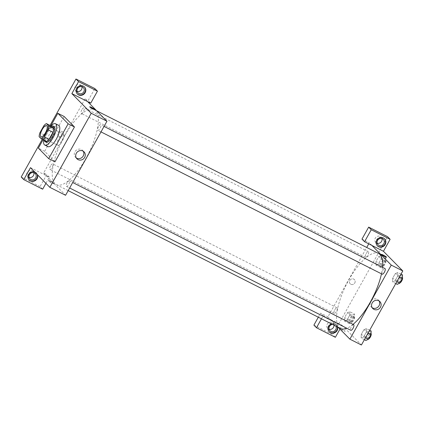 <?xml version="1.0" encoding="UTF-8"?>
<svg xmlns="http://www.w3.org/2000/svg" width="424" height="424" viewBox="0 0 424 424"><rect width="100%" height="100%" fill="white"/><g stroke="black" fill="none" stroke-linecap="round" stroke-linejoin="round"><path stroke-width="0.32" stroke-dasharray="2.12 1.59" d="M57.563 145.13A6.275 2.194 116.8 0 1 58.819 138.367A6.275 2.194 116.8 0 1 63.441 134.085A6.275 2.194 116.8 0 1 62.561 140.678A6.275 2.194 116.8 0 1 57.77 145.284A6.275 2.194 116.8 0 1 57.563 145.13M43.847 125.711L49.094 128.366L45.167 135.388L39.92 132.738M46.455 141.436L44.372 139.321L39.13 136.666M44.372 139.321A8.549 2.989 116.8 0 1 45.167 135.388M49.094 128.366A8.549 2.989 116.8 0 1 51.675 126.257M51.49 126.161A8.787 3.074 -63.2 0 0 46.81 131.551A8.787 3.074 -63.2 0 0 44.308 140.349M46.147 142.215A8.787 3.074 116.8 0 1 45.856 141.998A8.787 3.074 116.8 0 1 47.854 132.081A8.787 3.074 116.8 0 1 54.081 126.538M43.752 140.068A11.925 4.171 116.8 0 1 50.933 125.88M47.88 146.609A11.925 4.171 116.8 0 1 47.483 146.312A11.925 4.171 116.8 0 1 49.862 133.465A11.925 4.171 116.8 0 1 58.645 125.329M43.068 139.724L50.838 125.827M54.982 161.82L44.658 151.331L64.13 116.483M50.032 125.419L42.268 139.316M84.387 86.856A5.019 4.669 135.5 0 0 84.233 86.687A5.019 4.669 135.5 0 0 76.458 88.086A5.019 4.669 135.5 0 0 77.078 93.731A5.019 4.669 135.5 0 0 77.242 93.89M77.142 91.409A3.763 3.503 -44.5 0 1 75.562 85.844A3.763 3.503 -44.5 0 1 81.906 86.719M90.741 103.165L88.16 100.541L94.854 88.563M87.598 101.569L85.017 98.946L88.16 100.541M34.699 171.948A5.019 4.669 -44.5 0 1 36.475 173.04A5.019 4.669 -44.5 0 1 37.545 174.836M30.475 167.655L49.359 177.211L45.925 183.353M37.222 174.508A5.019 4.669 135.5 0 0 36.151 172.716A5.019 4.669 135.5 0 0 28.381 174.11A5.019 4.669 135.5 0 0 28.996 179.755A5.019 4.669 135.5 0 0 29.166 179.919M29.065 177.433A3.763 3.503 -44.5 0 1 27.862 171.444A3.763 3.503 -44.5 0 1 33.83 172.743M42.665 189.189L40.084 186.565L21.2 177.009M49.359 177.211L46.778 174.587L40.084 186.565M85.017 98.946L43.63 172.997L46.778 174.587M43.63 172.997L65.572 195.289M44.658 151.331L38.361 148.146M89.713 106.784L89.713 106.779A2.979 0.329 29.2 0 0 89.713 106.784A2.979 0.329 29.2 0 0 93.079 109.016A2.979 0.329 29.2 0 0 94.912 109.689L94.912 109.689M83.231 151.22A4.966 4.616 135.5 0 0 82.606 150.409A4.966 4.616 135.5 0 0 75.827 150.6A4.966 4.616 135.5 0 0 75.525 157.373A4.966 4.616 135.5 0 0 76.331 158.014M59.206 136.698A2.979 2.772 135.5 0 0 62.773 132.023A2.979 2.772 135.5 0 0 58.708 132.134A2.979 2.772 135.5 0 0 59.206 136.698A2.979 2.772 -44.5 0 1 58.708 132.134A2.979 2.772 -44.5 0 1 62.895 135.749A2.979 2.772 -44.5 0 1 59.206 136.698M50.165 181.504A2.979 0.329 29.2 0 0 48.325 180.831A2.979 0.329 29.2 0 0 50.769 182.569A2.979 0.329 29.2 0 0 53.53 183.735A2.979 0.329 29.2 0 0 50.165 181.504M50.472 180.958A2.979 0.329 -150.8 0 1 53.837 183.189A2.979 0.329 -150.8 0 1 51.076 182.018A2.979 0.329 -150.8 0 1 48.633 180.279A2.979 0.329 -150.8 0 1 50.472 180.958M67.119 182.792A3.138 1.097 -63.2 0 0 66.51 186.412A3.138 1.097 -63.2 0 0 68.905 184.106A3.138 1.097 -63.2 0 0 69.345 180.815A3.138 1.097 -63.2 0 0 67.119 182.792M50.498 165.906A3.138 1.097 -63.2 0 0 49.889 169.521A3.138 1.097 -63.2 0 0 52.285 167.22A3.138 1.097 -63.2 0 0 52.719 163.924A3.138 1.097 -63.2 0 0 50.498 165.906M98.474 126.691A3.138 1.097 -63.2 0 0 97.865 130.311A3.138 1.097 -63.2 0 0 100.26 128.006A3.138 1.097 -63.2 0 0 100.7 124.709A3.138 1.097 -63.2 0 0 98.474 126.691M81.853 109.8A3.138 1.097 -63.2 0 0 81.244 113.42A3.138 1.097 -63.2 0 0 83.639 111.115A3.138 1.097 -63.2 0 0 84.074 107.823A3.138 1.097 -63.2 0 0 81.853 109.8M64.485 136.136A42.045 14.702 -63.2 0 0 56.307 184.631A42.045 14.702 -63.2 0 0 88.415 153.758A42.045 14.702 -63.2 0 0 94.276 109.604A42.045 14.702 -63.2 0 0 64.485 136.136M340.615 328.499A42.045 14.702 116.8 0 1 339.211 327.466A42.045 14.702 116.8 0 1 348.788 280.004A42.045 14.702 116.8 0 1 378.579 253.473M382.506 267.316A42.045 14.702 116.8 0 1 381.473 273.825M353.038 324.371A42.045 14.702 116.8 0 1 346.859 328.277M353.648 324.683A3.138 1.097 -63.2 0 0 351.427 326.66A3.138 1.097 -63.2 0 0 350.818 330.28M366.156 253.669A3.138 1.097 116.8 0 1 368.382 251.692A3.138 1.097 116.8 0 1 367.942 254.983A3.138 1.097 116.8 0 1 365.546 257.288A3.138 1.097 116.8 0 1 365.44 257.209A3.138 1.097 116.8 0 1 366.156 253.669M334.801 309.769A3.138 1.097 116.8 0 1 337.027 307.792A3.138 1.097 116.8 0 1 336.587 311.089A3.138 1.097 116.8 0 1 334.192 313.389A3.138 1.097 116.8 0 1 334.086 313.315A3.138 1.097 116.8 0 1 334.801 309.769M382.172 274.18A3.138 1.097 116.8 0 1 382.066 274.1A3.138 1.097 116.8 0 1 382.782 270.56A3.138 1.097 116.8 0 1 385.003 268.577M339.958 329.077L342.057 325.325L330.519 319.484L327.938 316.861L366.718 247.468M368.748 243.842L369.32 242.814L361.974 239.099M321.471 318.811L323.173 315.769L330.519 319.484L338.172 327.264M371.901 245.438L369.32 242.814M350.855 284.281A2.979 2.772 135.5 0 0 354.422 279.607A2.979 2.772 135.5 0 0 350.356 279.718A2.979 2.772 135.5 0 0 350.855 284.281A2.979 2.772 -44.5 0 1 350.356 279.718A2.979 2.772 -44.5 0 1 354.544 283.333A2.979 2.772 -44.5 0 1 350.855 284.281M381.95 238.548A3.763 3.503 135.5 0 0 375.982 237.249A3.763 3.503 135.5 0 0 377.185 243.238M333.98 325.139A3.763 3.503 135.5 0 0 327.9 323.274A3.763 3.503 135.5 0 0 329.104 329.262M313.898 325.123L332.782 334.679L387.552 236.677M318.318 317.216L320.592 313.145L327.938 316.861M384.43 238.686A5.019 4.669 135.5 0 0 384.271 238.521A5.019 4.669 135.5 0 0 376.501 239.915A5.019 4.669 135.5 0 0 377.116 245.56A5.019 4.669 135.5 0 0 377.286 245.724M332.601 324.445A3.763 3.503 -44.5 0 1 335.781 326.056M337.393 326.867A5.019 4.669 135.5 0 0 336.195 324.546A5.019 4.669 135.5 0 0 328.42 325.945A5.019 4.669 135.5 0 0 329.04 331.589A5.019 4.669 135.5 0 0 329.204 331.748M331.494 323.883A5.019 4.669 -44.5 0 1 336.518 324.874A5.019 4.669 -44.5 0 1 337.679 327.01M335.363 337.303L332.782 334.679M323.173 315.769L320.592 313.145M385.861 258.004L383.333 259.133L380.699 263.845L380.588 267.433L383.116 266.304L385.75 261.587L385.861 258.004L381.139 255.614L378.611 256.743L375.977 261.46L375.865 265.048L378.399 263.908L381.033 259.202L381.144 255.608L378.611 256.748M401.009 274.148L397.76 272.505L395.237 273.634L392.598 278.345L392.486 281.939L395.02 280.799L397.654 276.088L397.765 272.5L395.232 273.639M366.405 328.605L363.877 329.74L361.243 334.446L361.131 338.039L363.665 336.9L366.299 332.193L366.41 328.6L363.882 329.734L361.243 334.446L361.137 338.034L363.665 336.905L366.299 332.193L366.405 328.605L369.659 330.248M354.506 314.105L351.978 315.233L349.344 319.95L349.233 323.533L351.761 322.404L354.395 317.693L354.506 314.105L349.784 311.714L347.256 312.843L344.622 317.56L344.516 321.148L347.044 320.014L349.678 315.302L349.789 311.709M349.233 323.533L344.516 321.148L347.044 320.019L349.678 315.302L349.784 311.714L347.256 312.848M351.978 315.233L347.256 312.843L344.622 317.56L344.511 321.148M342.057 325.325L361.418 344.993M379.077 300.929A4.966 4.616 135.5 0 0 378.447 300.118A4.966 4.616 135.5 0 0 377.318 299.291A4.966 4.616 135.5 0 0 371.175 300.87A4.966 4.616 135.5 0 0 371.371 307.082A4.966 4.616 135.5 0 0 372.171 307.723M341.813 329.088A2.979 0.329 29.2 0 0 339.974 328.415A2.979 0.329 29.2 0 0 342.417 330.153A2.979 0.329 29.2 0 0 345.178 331.319A2.979 0.329 29.2 0 0 341.813 329.088A2.979 0.329 -150.8 0 1 345.178 331.319A2.979 0.329 -150.8 0 1 342.417 330.153A2.979 0.329 -150.8 0 1 339.974 328.409A2.979 0.329 -150.8 0 1 341.813 329.088M381.361 254.363L381.361 254.368A2.979 0.329 29.2 0 0 381.361 254.368A2.979 0.329 29.2 0 0 384.727 256.599A2.979 0.329 29.2 0 0 386.561 257.273L386.561 257.273M371.127 330.996L368.599 332.125L365.965 336.836L365.859 340.424M366.972 338.431A3.138 1.097 116.8 0 1 367.597 335.05A3.138 1.097 116.8 0 1 369.908 332.909A3.138 1.097 116.8 0 1 369.474 336.206A3.138 1.097 116.8 0 1 367.078 338.511A3.138 1.097 116.8 0 1 366.972 338.431M368.599 332.125L363.882 329.734M365.965 336.836L361.243 334.446M364.386 339.682L361.137 338.034M365.435 337.801L363.665 336.905M368.069 333.089L366.299 332.193M368.525 339.046A3.138 1.097 116.8 0 1 368.127 339.041A3.138 1.097 116.8 0 1 368.021 338.962A3.138 1.097 116.8 0 1 368.647 335.58A3.138 1.097 116.8 0 1 370.958 333.439A3.138 1.097 116.8 0 1 371.053 333.508M402.482 274.89L399.954 276.019L397.32 280.736L397.214 284.324M398.327 282.331A3.138 1.097 116.8 0 1 398.952 278.95A3.138 1.097 116.8 0 1 401.263 276.808A3.138 1.097 116.8 0 1 400.828 280.105A3.138 1.097 116.8 0 1 398.433 282.405A3.138 1.097 116.8 0 1 398.327 282.331M399.954 276.019L395.237 273.634L392.598 278.345L392.491 281.934L395.02 280.805L397.654 276.088L397.76 272.505M397.32 280.736L392.598 278.345M395.74 283.577L392.491 281.934M396.79 281.7L395.02 280.805M399.424 276.983L397.654 276.088M399.88 282.946A3.138 1.097 116.8 0 1 399.482 282.935A3.138 1.097 116.8 0 1 399.376 282.861A3.138 1.097 116.8 0 1 400.002 279.48A3.138 1.097 116.8 0 1 402.312 277.338A3.138 1.097 116.8 0 1 402.408 277.407M350.351 321.54A3.138 1.097 116.8 0 1 350.977 318.159A3.138 1.097 116.8 0 1 353.287 316.018A3.138 1.097 116.8 0 1 352.848 319.314A3.138 1.097 116.8 0 1 350.452 321.62A3.138 1.097 116.8 0 1 350.351 321.54M349.344 319.95L344.622 317.56M351.761 322.404L347.044 320.019M354.395 317.693L349.678 315.302M351.395 322.07A3.138 1.097 116.8 0 1 352.026 318.694A3.138 1.097 116.8 0 1 354.337 316.553A3.138 1.097 116.8 0 1 353.897 319.844A3.138 1.097 116.8 0 1 351.501 322.15A3.138 1.097 116.8 0 1 351.395 322.07M381.701 265.44A3.138 1.097 116.8 0 1 382.331 262.058A3.138 1.097 116.8 0 1 384.642 259.917A3.138 1.097 116.8 0 1 384.202 263.214A3.138 1.097 116.8 0 1 381.807 265.519A3.138 1.097 116.8 0 1 381.701 265.44M383.333 259.133L378.611 256.743L375.977 261.46L375.871 265.042L378.394 263.913L381.033 259.202L381.139 255.614M380.699 263.845L375.977 261.46M380.588 267.433L375.871 265.042M383.116 266.304L378.394 263.913M385.75 261.587L381.033 259.202M382.75 265.97A3.138 1.097 116.8 0 1 383.381 262.589A3.138 1.097 116.8 0 1 385.692 260.447A3.138 1.097 116.8 0 1 385.252 263.744A3.138 1.097 116.8 0 1 382.856 266.049A3.138 1.097 116.8 0 1 382.75 265.97M40.985 136.788L57.77 145.284M46.656 125.594L63.441 134.085M84.556 87.015L84.233 86.687M77.401 94.059L77.078 93.731M75.71 90.556L77.968 92.851M81.079 85.272L83.337 87.567M36.475 173.04L36.151 172.716M29.32 180.083L28.996 179.755M27.634 176.58L29.892 178.875M33.003 171.301L35.261 173.596M84.032 151.861L82.606 150.409M76.956 158.825L75.525 157.373M53.53 183.735L53.837 183.189M48.325 180.831L48.633 180.279M96.72 110.839L94.276 109.604M68.174 190.636L56.307 184.631M66.51 186.412L69.642 187.996M69.345 180.815L72.711 182.516M368.382 251.692L84.074 107.823M365.546 257.288L81.244 113.42M337.027 307.792L52.719 163.924M334.192 313.389L49.889 169.521M104.066 126.416L100.7 124.709M100.997 131.896L97.865 130.311M375.754 242.385L378.012 244.68M381.118 237.106L383.381 239.401M384.594 238.845L384.271 238.521M377.44 245.888L377.116 245.56M327.678 328.415L329.936 330.709M333.041 323.13L335.299 325.425M336.518 324.874L336.195 324.546M329.363 331.918L329.04 331.589M379.877 301.57L378.447 300.118M372.802 308.534L371.371 307.082M370.958 333.439L369.908 332.909M368.127 339.041L367.078 338.511M402.312 277.338L401.263 276.808M399.482 282.935L398.433 282.405M354.337 316.553L353.287 316.018M351.501 322.15L350.452 321.62M385.692 260.447L384.642 259.917M382.856 266.049L381.807 265.519"/><path stroke-width="0.64" d="M40.778 136.634A6.275 2.194 116.8 0 1 42.029 129.871A6.275 2.194 116.8 0 1 46.656 125.594A6.275 2.194 116.8 0 1 45.776 132.182A6.275 2.194 116.8 0 1 40.985 136.788A6.275 2.194 116.8 0 1 40.778 136.634M43.794 136.671L47.721 129.643A8.549 2.989 116.8 0 0 48.511 125.716L46.433 123.601A8.549 2.989 116.8 0 0 43.847 125.711L39.92 132.738A8.549 2.989 116.8 0 0 39.13 136.666L41.208 138.781A8.549 2.989 116.8 0 0 43.794 136.671L49.041 139.326L52.963 132.299L47.721 129.643M49.041 139.326A8.549 2.989 116.8 0 1 46.455 141.436L41.208 138.781M52.963 132.299A8.549 2.989 116.8 0 0 53.758 128.371L51.675 126.257L46.433 123.601M44.308 140.349A8.787 3.074 -63.2 0 0 45.098 141.685A8.787 3.074 -63.2 0 0 51.808 135.235A8.787 3.074 -63.2 0 0 53.032 126.008A8.787 3.074 -63.2 0 0 51.49 126.161M53.032 126.008L54.081 126.538A8.787 3.074 116.8 0 1 52.857 135.765A8.787 3.074 116.8 0 1 46.147 142.215L45.098 141.685M53.758 128.371L48.511 125.716M50.933 125.88A11.925 4.171 116.8 0 1 55.496 123.739A11.925 4.171 116.8 0 1 53.837 136.258A11.925 4.171 116.8 0 1 44.732 145.013A11.925 4.171 116.8 0 1 44.335 144.722A11.925 4.171 116.8 0 1 43.752 140.068M55.496 123.739L58.645 125.329A11.925 4.171 116.8 0 1 56.98 137.853A11.925 4.171 116.8 0 1 47.88 146.609L44.732 145.013M50.838 125.827L57.839 113.298L68.163 123.792L48.686 158.634L38.361 148.146L43.068 139.724M57.839 113.298L64.13 116.483L74.454 126.977L54.982 161.82L48.686 158.634M74.454 126.977L68.163 123.792M45.925 183.353L42.665 189.189L23.781 179.633L30.475 167.655L49.836 187.323L91.218 113.277L71.857 93.609L90.741 103.165L97.435 91.187L78.557 81.631L75.97 79.007L50.032 125.419M42.268 139.316L21.2 177.009L23.781 179.633M78.557 81.631L71.857 93.609M76.781 88.415A5.019 4.669 -44.5 0 1 84.556 87.015A5.019 4.669 -44.5 0 1 84.254 93.868A5.019 4.669 -44.5 0 1 77.401 94.059A5.019 4.669 -44.5 0 1 76.781 88.415M77.242 93.89A5.019 4.669 135.5 0 0 83.931 93.54A5.019 4.669 135.5 0 0 84.387 86.856M82.479 86.941A3.763 3.503 -44.5 0 1 83.109 92.708A3.763 3.503 -44.5 0 1 77.82 88.139A3.763 3.503 -44.5 0 1 82.479 86.941M81.906 86.719A3.763 3.503 -44.5 0 1 77.142 91.409M97.435 91.187L94.854 88.563L75.97 79.007M37.545 174.836A5.019 4.669 -44.5 0 1 35.298 180.592A5.019 4.669 -44.5 0 1 29.32 180.083A5.019 4.669 -44.5 0 1 28.7 174.439A5.019 4.669 -44.5 0 1 34.699 171.948M29.166 179.919A5.019 4.669 135.5 0 0 35.075 180.195A5.019 4.669 135.5 0 0 37.222 174.508M34.402 172.971A3.763 3.503 -44.5 0 1 35.409 178.303A3.763 3.503 -44.5 0 1 29.892 178.875A3.763 3.503 -44.5 0 1 34.402 172.971M33.83 172.743A3.763 3.503 -44.5 0 1 29.065 177.433M93.079 109.016A2.979 0.329 -150.8 0 1 89.713 106.779A2.979 0.329 -150.8 0 1 92.474 107.95A2.979 0.329 -150.8 0 1 94.912 109.689A2.979 0.329 -150.8 0 1 93.079 109.016M49.836 187.323L65.572 195.289L106.954 121.238L91.218 113.277M106.954 121.238L87.598 101.569M94.912 109.689A2.979 0.329 29.2 0 0 92.474 107.95A2.979 0.329 29.2 0 0 89.713 106.779M84.641 157.442A4.966 4.616 -44.5 0 1 76.956 158.825A4.966 4.616 -44.5 0 1 77.253 152.052A4.966 4.616 -44.5 0 1 84.032 151.861A4.966 4.616 -44.5 0 1 84.641 157.442M76.331 158.014A4.966 4.616 135.5 0 0 83.215 155.995A4.966 4.616 135.5 0 0 83.231 151.22M96.72 110.839L378.579 253.473A42.045 14.702 116.8 0 1 382.506 267.316M381.473 273.825A42.045 14.702 116.8 0 1 353.038 324.371M346.859 328.277A42.045 14.702 116.8 0 1 340.615 328.499L68.174 190.636M69.642 187.996L350.818 330.28A3.138 1.097 -63.2 0 0 353.128 328.139A3.138 1.097 -63.2 0 0 353.754 324.757A3.138 1.097 -63.2 0 0 353.648 324.683L72.711 182.516M104.066 126.416L385.003 268.577A3.138 1.097 116.8 0 1 384.568 271.874A3.138 1.097 116.8 0 1 382.172 274.18L100.997 131.896M366.718 247.468L368.748 243.842M338.172 327.264L349.874 339.152L391.262 265.106L371.901 245.438L364.555 241.722L371.249 229.744L390.133 239.3L383.439 251.278L371.901 245.438M377.185 243.238A3.763 3.503 135.5 0 0 381.95 238.548M329.104 329.262A3.763 3.503 135.5 0 0 333.98 325.139M364.555 241.722L361.974 239.099L368.668 227.121L387.552 236.677L390.133 239.3M321.471 318.811L316.479 327.747L313.898 325.123L318.318 317.216M378.871 245.305A3.763 3.503 -44.5 0 1 377.858 239.973A3.763 3.503 -44.5 0 1 383.381 239.401A3.763 3.503 -44.5 0 1 378.871 245.305M377.286 245.724A5.019 4.669 135.5 0 0 383.974 245.369A5.019 4.669 135.5 0 0 384.43 238.686M376.819 240.244A5.019 4.669 -44.5 0 1 384.594 238.845A5.019 4.669 -44.5 0 1 384.292 245.697A5.019 4.669 -44.5 0 1 377.44 245.888A5.019 4.669 -44.5 0 1 376.819 240.244M335.781 326.056A3.763 3.503 -44.5 0 1 329.936 330.709A3.763 3.503 -44.5 0 1 332.601 324.445M329.204 331.748A5.019 4.669 135.5 0 0 334.875 332.183A5.019 4.669 135.5 0 0 337.393 326.867M337.679 327.01A5.019 4.669 -44.5 0 1 335.177 332.522A5.019 4.669 -44.5 0 1 329.363 331.918A5.019 4.669 -44.5 0 1 328.743 326.273A5.019 4.669 -44.5 0 1 331.494 323.883M316.479 327.747L335.363 337.303L339.958 329.077M371.249 229.744L368.668 227.121M349.874 339.152L361.418 344.993L402.8 270.947L383.439 251.278M378.743 300.743A4.966 4.616 -44.5 0 1 379.877 301.57A4.966 4.616 -44.5 0 1 379.575 308.343A4.966 4.616 -44.5 0 1 372.802 308.534A4.966 4.616 -44.5 0 1 372.601 302.323A4.966 4.616 -44.5 0 1 378.743 300.743M402.8 270.947L391.262 265.106M372.171 307.723A4.966 4.616 135.5 0 0 378.15 306.891A4.966 4.616 135.5 0 0 379.077 300.929M384.727 256.599A2.979 0.329 -150.8 0 1 381.361 254.363A2.979 0.329 -150.8 0 1 384.123 255.534A2.979 0.329 -150.8 0 1 386.566 257.273A2.979 0.329 -150.8 0 1 384.727 256.599M386.561 257.273A2.979 0.329 29.2 0 0 384.123 255.534A2.979 0.329 29.2 0 0 381.361 254.363M364.386 339.682L365.859 340.424L368.387 339.295L371.021 334.578L371.127 330.996L369.659 330.248M368.387 339.295L365.435 337.801M371.021 334.578L368.069 333.089M371.053 333.508A3.138 1.097 116.8 0 1 370.677 336.412A3.138 1.097 116.8 0 1 368.525 339.046M395.74 283.577L397.214 284.324L399.742 283.195L402.376 278.478L402.482 274.89L401.009 274.148M399.742 283.195L396.79 281.7M402.376 278.478L399.424 276.983M402.408 277.407A3.138 1.097 116.8 0 1 402.031 280.312A3.138 1.097 116.8 0 1 399.88 282.946"/></g></svg>
